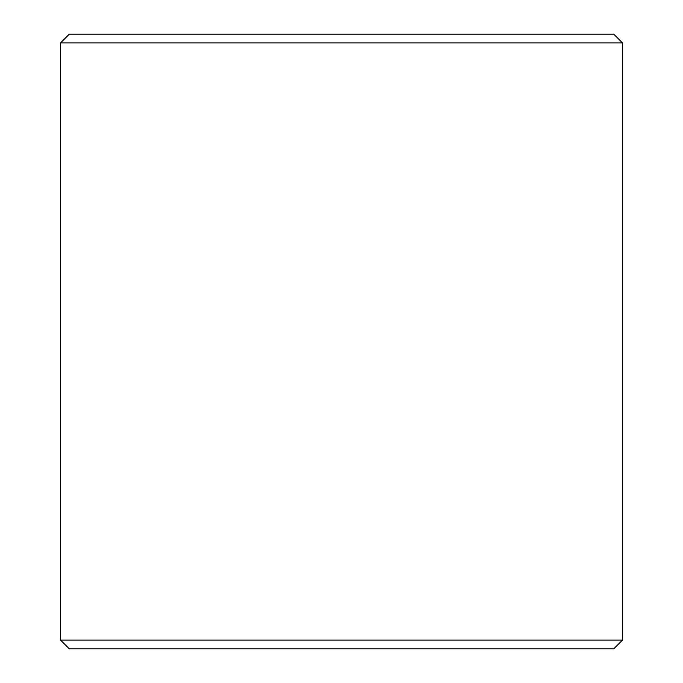 <?xml version="1.0" encoding="UTF-8"?>
<svg xmlns="http://www.w3.org/2000/svg" width="683" height="683" viewBox="0 0 683 683"><rect width="100%" height="100%" fill="white"/><g stroke="black" fill="none" stroke-linecap="round" stroke-linejoin="round"><path stroke-width="1.02" d="M60.539 640.065L69.316 648.85L60.497 640.065L60.497 42.935L69.273 34.15L613.727 34.15L622.503 42.935L60.539 42.935L60.539 640.065L622.503 640.065L622.503 42.935M69.316 34.15L60.539 42.935M69.316 648.85L613.727 648.85L622.503 640.065"/></g></svg>
